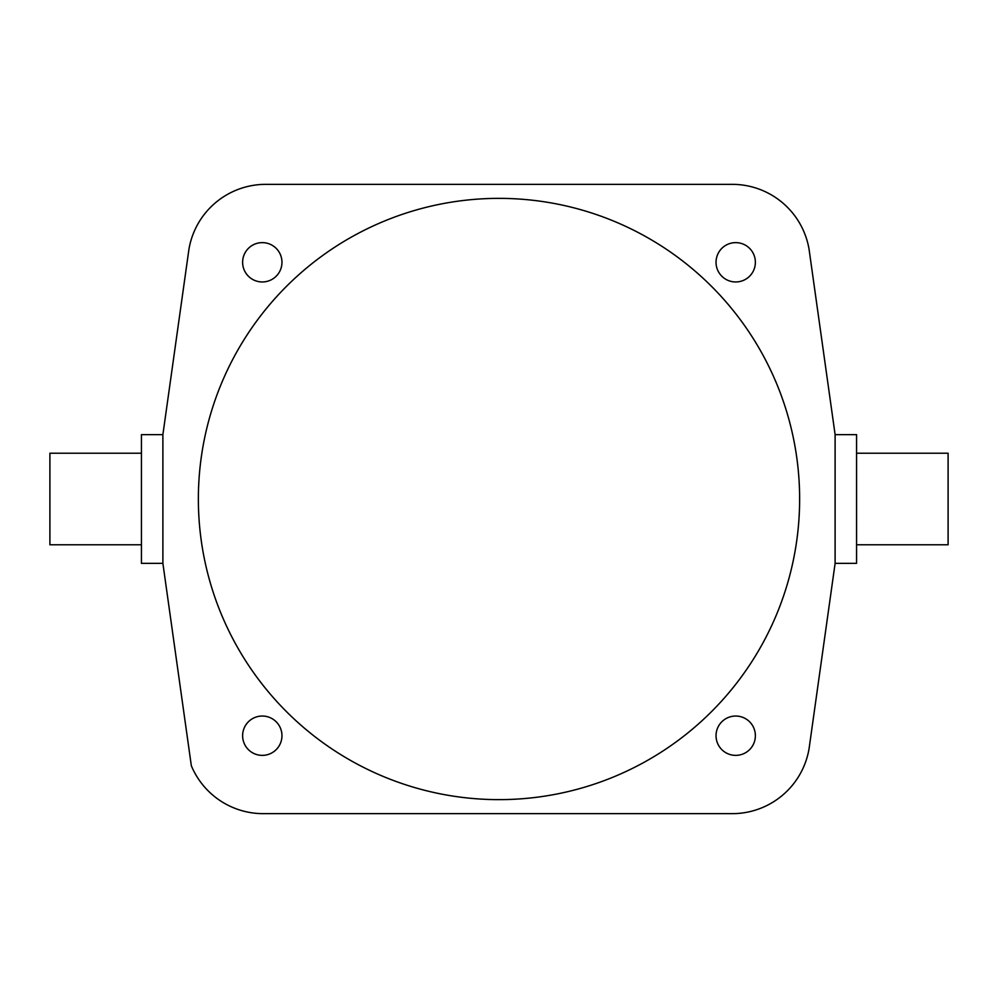 <?xml version="1.0" encoding="UTF-8"?>
<svg xmlns="http://www.w3.org/2000/svg" width="998" height="998" viewBox="0 0 998 998"><rect width="100%" height="100%" fill="white"/><g stroke="black" fill="none" stroke-linecap="round" stroke-linejoin="round"><path stroke-width="1.5" d="M141.442 453.229L49.9 453.229L49.9 544.771L141.442 544.771M162.886 434.641L141.442 434.641L141.442 563.359L162.886 563.359L191.342 765.778A77.944 77.944 0 0 0 263.247 813.657L732.208 813.657A77.944 77.944 0 0 0 809.066 748.712L835.114 563.359L835.114 434.641L809.066 249.288A77.944 77.944 0 0 0 732.208 184.343L265.792 184.343A77.944 77.944 0 0 0 188.934 249.288L162.886 434.641L162.886 563.359M856.558 453.229L948.1 453.229L948.1 544.771L856.558 544.771M835.114 434.641L856.558 434.641L856.558 563.359L835.114 563.359M242.626 735.713A19.661 19.661 0 0 0 262.287 755.374A19.661 19.661 0 0 0 281.96 735.713A19.661 19.661 0 0 0 262.287 716.04A19.661 19.661 0 0 0 242.626 735.713M716.04 735.713A19.661 19.661 0 0 0 735.713 755.374A19.661 19.661 0 0 0 755.374 735.713A19.661 19.661 0 0 0 735.713 716.04A19.661 19.661 0 0 0 716.04 735.713M242.626 262.287A19.661 19.661 0 0 0 262.287 281.96A19.661 19.661 0 0 0 281.96 262.287A19.661 19.661 0 0 0 262.287 242.626A19.661 19.661 0 0 0 242.626 262.287M716.04 262.287A19.661 19.661 0 0 0 735.713 281.96A19.661 19.661 0 0 0 755.374 262.287A19.661 19.661 0 0 0 735.713 242.626A19.661 19.661 0 0 0 716.04 262.287M198.365 499A300.635 300.635 0 0 0 499 799.635A300.635 300.635 0 0 0 799.635 499A300.635 300.635 0 0 0 499 198.365A300.635 300.635 0 0 0 198.365 499"/></g></svg>
